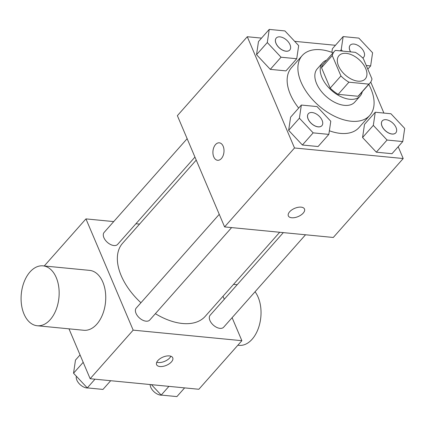 <?xml version="1.0" encoding="UTF-8"?>
<svg xmlns="http://www.w3.org/2000/svg" width="426" height="426" viewBox="0 0 426 426"><rect width="100%" height="100%" fill="white"/><g stroke="black" fill="none" stroke-linecap="round" stroke-linejoin="round"><path stroke-width="0.64" d="M365.716 68.586A17.551 10.32 -138.5 0 1 365.268 78.906A17.551 10.32 -138.5 0 1 345.289 74.997A17.551 10.32 -138.5 0 1 338.99 55.63A17.551 10.32 -138.5 0 1 352.653 55.284A17.551 10.32 -138.5 0 1 365.716 68.586M355.343 52.345L335.427 50.406A23.829 14.015 -138.5 0 0 334.293 51.471A23.829 14.015 -138.5 0 0 332.275 55.566L340.928 75.956A23.829 14.015 -138.5 0 0 348.915 82.191L368.836 84.13A23.829 14.015 -138.5 0 0 369.97 83.065A23.829 14.015 -138.5 0 0 371.983 78.97L363.33 58.586A23.829 14.015 -138.5 0 0 355.343 52.345M348.915 82.191L338.164 94.338L358.08 96.271L368.836 84.13M369.97 83.065L359.214 95.211A23.829 14.015 -138.5 0 1 358.08 96.271M338.164 94.338A23.829 14.015 -138.5 0 1 330.171 88.097L340.928 75.956M334.293 51.471L323.536 63.612A23.829 14.015 -138.5 0 0 321.518 67.713L330.171 88.097M326.577 60.183A25.07 14.745 41.5 0 0 322.604 62.787A25.07 14.745 41.5 0 0 325.895 84.268A25.07 14.745 41.5 0 0 349.81 99.279A25.07 14.745 41.5 0 0 360.146 96.036A25.07 14.745 41.5 0 0 362.254 91.776M360.146 96.036L354.767 102.107A25.07 14.745 -138.5 0 1 344.432 105.35A25.07 14.745 -138.5 0 1 320.517 90.339A25.07 14.745 -138.5 0 1 317.226 68.863L322.604 62.787M321.518 67.713L332.275 55.566M368.783 84.407A45.129 26.54 -138.5 0 1 370.934 88.874A45.129 26.54 -138.5 0 1 369.784 115.409A45.129 26.54 -138.5 0 1 318.398 105.355A45.129 26.54 -138.5 0 1 302.21 55.561A45.129 26.54 -138.5 0 1 333.105 52.813M369.784 115.409L359.027 127.55A45.129 26.54 -138.5 0 1 329.378 130.771M298.679 108.066A45.129 26.54 -138.5 0 1 291.459 67.707L302.21 55.561M301.347 105.052L290.591 117.198L288.652 130.34L302.396 145.01L318.089 146.533L328.84 134.387L330.784 121.245L317.035 106.575L301.347 105.052L299.403 118.199L313.153 132.864L328.84 134.387M269.237 29.405L258.481 41.551L256.537 54.693L270.286 69.363L285.974 70.886L296.73 58.74L298.674 45.598L284.925 30.928L269.237 29.405L267.294 42.552L281.043 57.217L296.73 58.74M261.527 38.111L247.282 36.732L294.504 147.976L403.204 158.531L398.193 146.72M383.906 113.066L370.737 82.048M335.443 45.289L294.675 41.333M375.263 112.23L364.507 124.371L362.563 137.518L376.312 152.183L392 153.706L402.756 141.565L404.7 128.418L390.951 113.753L375.263 112.23L373.32 125.372L387.069 140.042L402.756 141.565M332.397 48.724L331.865 52.339L332.397 48.724L343.154 36.583L341.21 49.725L342.493 51.093M247.282 36.732L177.37 115.67L224.593 226.914L333.292 237.468L403.204 158.531M224.593 226.914L294.504 147.976M304.494 209.022A8.776 4.468 -23 0 1 303.211 213.106A8.776 4.468 -23 0 1 294.808 217.59A8.776 4.468 -23 0 1 288.343 215.886A8.776 4.468 -23 0 1 294.675 208.346A8.776 4.468 -23 0 1 304.499 209.028A8.776 4.468 -23 0 1 303.216 213.117A8.776 4.468 -23 0 1 294.808 217.585A8.776 4.468 -23 0 1 288.343 215.881M223.165 146.24A8.776 5.517 95.5 0 1 223.102 155.671A8.776 5.517 95.5 0 1 217.611 160.288A8.776 5.517 95.5 0 1 212.968 151.022A8.776 5.517 95.5 0 1 219.31 142.822A8.776 5.517 95.5 0 1 223.165 146.24M217.617 160.293A8.776 5.517 95.5 0 1 212.979 151.022A8.776 5.517 95.5 0 1 219.31 142.822M279.69 232.261L205.204 316.364A55.162 32.44 -138.5 0 1 155.373 313.685M140.937 302.753A55.162 32.44 -138.5 0 1 122.619 243.225L196.232 160.101M231.616 227.596L149.766 320.011A9.026 5.309 -138.5 0 1 139.488 318.004A9.026 5.309 -138.5 0 1 136.251 308.046L219.252 214.326M305.533 234.769L223.682 327.189A9.026 5.309 -138.5 0 1 213.405 325.182A9.026 5.309 -138.5 0 1 210.167 315.219L283.327 232.617M194.954 157.088L117.656 244.364A9.026 5.309 -138.5 0 1 107.379 242.357A9.026 5.309 -138.5 0 1 104.141 232.399L187.142 138.679M113.715 221.589L85.951 218.895L133.173 330.139L241.872 340.693L232.101 317.679M224.289 299.276L223.011 296.256M139.558 224.097L135.921 223.746M68.975 328.829L90.152 378.719L133.173 330.139M90.152 378.719L198.851 389.268L241.872 340.693M171.46 361.882A8.776 4.468 -23 0 1 163.051 366.36A8.776 4.468 -23 0 1 156.587 364.651A8.776 4.468 -23 0 1 162.924 357.11A8.776 4.468 -23 0 1 172.743 357.792A8.776 4.468 -23 0 1 171.46 361.882M44.256 265.973L85.951 218.895M43.026 265.856L89.614 270.377A30.086 18.909 95.5 0 1 102.842 282.108A30.086 18.909 95.5 0 1 102.613 314.436A30.086 18.909 95.5 0 1 83.8 330.272L37.211 325.746A30.086 18.909 95.5 0 1 21.3 293.972A30.086 18.909 95.5 0 1 43.026 265.856A30.086 18.909 95.5 0 1 56.253 277.587A30.086 18.909 95.5 0 1 56.03 309.91A30.086 18.909 95.5 0 1 37.211 325.746M237.857 345.225L239.082 345.348A30.086 18.909 -84.5 0 0 259.104 326.034A30.086 18.909 -84.5 0 0 255.057 291.762M170.874 356.227A8.776 4.468 -23 0 1 169.761 357.877A8.776 4.468 -23 0 1 156.763 362.217M151.454 384.667L161.204 395.072L176.896 396.595L184.607 387.889M161.204 395.072L168.914 386.366M162.045 395.152A9.026 5.309 -138.5 0 1 154.212 391.936A9.026 5.309 -138.5 0 1 150.149 384.545M80.051 354.927L75.482 360.082L73.544 373.229L87.287 387.894L102.98 389.417L110.691 380.711M73.544 373.229L83.192 362.329M87.287 387.894L94.998 379.188M88.129 387.974A9.026 5.309 -138.5 0 1 79.673 384.177A9.026 5.309 -138.5 0 1 76.366 376.243M366.264 65.492L370.647 65.918L372.59 52.771L358.841 38.106L343.154 36.583M363.676 57.206A9.026 5.309 -138.5 0 1 363.655 57.233A9.026 5.309 -138.5 0 1 362.707 57.968M350.582 51.881A9.026 5.309 -138.5 0 1 350.145 45.262A9.026 5.309 -138.5 0 1 350.167 45.241M340.193 50.87L341.21 49.725M367.808 69.124L370.647 65.918M350.657 51.887A9.026 5.309 -138.5 0 1 350.188 45.215A9.026 5.309 -138.5 0 1 357.212 45.039A9.026 5.309 -138.5 0 1 363.932 51.881A9.026 5.309 -138.5 0 1 363.703 57.185A9.026 5.309 -138.5 0 1 362.691 57.947M289.765 50.034A9.026 5.309 -138.5 0 1 289.744 50.055A9.026 5.309 -138.5 0 1 279.467 48.047A9.026 5.309 -138.5 0 1 276.229 38.09A9.026 5.309 -138.5 0 1 276.25 38.063M258.481 41.551L256.537 54.693L267.294 42.552M256.537 54.693L270.286 69.363L281.043 57.217M270.286 69.363L285.974 70.886M290.015 44.703A9.026 5.309 -138.5 0 1 289.786 50.007A9.026 5.309 -138.5 0 1 279.509 48A9.026 5.309 -138.5 0 1 276.272 38.042A9.026 5.309 -138.5 0 1 283.295 37.861A9.026 5.309 -138.5 0 1 290.015 44.703M395.791 132.853A9.026 5.309 -138.5 0 1 395.77 132.88A9.026 5.309 -138.5 0 1 385.493 130.873A9.026 5.309 -138.5 0 1 382.255 120.909A9.026 5.309 -138.5 0 1 382.276 120.888M364.507 124.371L362.563 137.518L373.32 125.372M362.563 137.518L376.312 152.183L387.069 140.042M376.312 152.183L392 153.706M396.042 127.528A9.026 5.309 -138.5 0 1 395.813 132.832A9.026 5.309 -138.5 0 1 385.535 130.819A9.026 5.309 -138.5 0 1 382.298 120.862A9.026 5.309 -138.5 0 1 389.321 120.686A9.026 5.309 -138.5 0 1 396.042 127.528M321.875 125.681A9.026 5.309 -138.5 0 1 321.854 125.702A9.026 5.309 -138.5 0 1 311.576 123.694A9.026 5.309 -138.5 0 1 308.339 113.737A9.026 5.309 -138.5 0 1 308.36 113.71M290.591 117.198L288.652 130.34L299.403 118.199M288.652 130.34L302.396 145.01L313.153 132.864M302.396 145.01L318.089 146.533M322.125 120.35A9.026 5.309 -138.5 0 1 321.896 125.654A9.026 5.309 -138.5 0 1 311.619 123.646A9.026 5.309 -138.5 0 1 308.381 113.689A9.026 5.309 -138.5 0 1 315.405 113.508A9.026 5.309 -138.5 0 1 322.125 120.35M233.554 284.35L237.191 284.706"/></g></svg>
